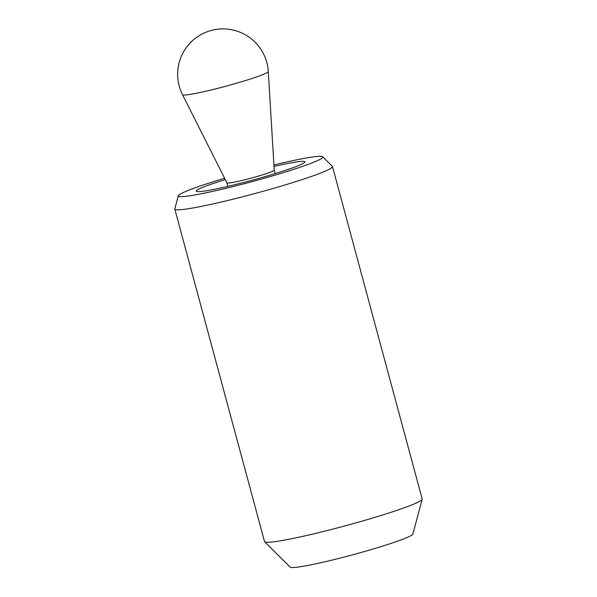 <?xml version="1.0" encoding="UTF-8"?>
<svg xmlns="http://www.w3.org/2000/svg" width="597" height="597" viewBox="0 0 597 597"><rect width="100%" height="100%" fill="white"/><g stroke="black" fill="none" stroke-linecap="round" stroke-linejoin="round"><path stroke-width="0.9" d="M225.285 179.585A56.252 4.022 -15.1 0 0 196.279 191.137A56.252 4.022 -15.1 0 0 228.323 186.257A56.252 4.022 -15.1 0 0 304.895 161.824A56.252 4.022 -15.1 0 0 274.016 166.436M224.621 178.279A74.849 5.351 -15.1 0 0 178.324 195.749L174.817 208.853A81.655 5.836 -15.1 0 0 174.817 209.099A81.655 5.836 -15.1 0 0 221.33 202.017A81.655 5.836 -15.1 0 0 332.484 166.563A81.655 5.836 -15.1 0 0 332.35 166.347L322.731 156.787A74.849 5.351 -15.1 0 0 280.209 163.474A74.849 5.351 -15.1 0 0 273.926 164.973M178.324 195.749A74.849 5.351 -15.1 0 0 220.965 189.488A74.849 5.351 -15.1 0 0 322.731 156.787M174.817 209.099L264.516 541.554A81.655 5.836 -15.1 0 0 264.65 541.77A81.655 5.836 -15.1 0 0 311.037 534.472A81.655 5.836 -15.1 0 0 422.183 499.264A81.655 5.836 -15.1 0 0 422.183 499.01L332.484 166.563M422.183 499.264L412.87 534.046A63.588 4.545 164.9 0 1 326.32 561.464A63.588 4.545 164.9 0 1 290.194 567.15L264.65 541.77M275.18 173.593L274.239 170.108A24.499 1.754 164.9 0 1 274.239 170.123A24.499 1.754 164.9 0 1 240.889 180.734A24.499 1.754 164.9 0 1 226.942 182.883A24.499 1.754 164.9 0 1 226.935 182.854L182.495 94.677A44.432 3.179 164.9 0 0 207.793 90.774A44.432 3.179 164.9 0 0 268.284 71.528A45.365 45.365 0 0 0 212.674 30.089A45.365 45.365 0 0 0 182.495 94.677M274.239 170.123L268.284 71.528M227.882 186.361L226.935 182.869"/></g></svg>
